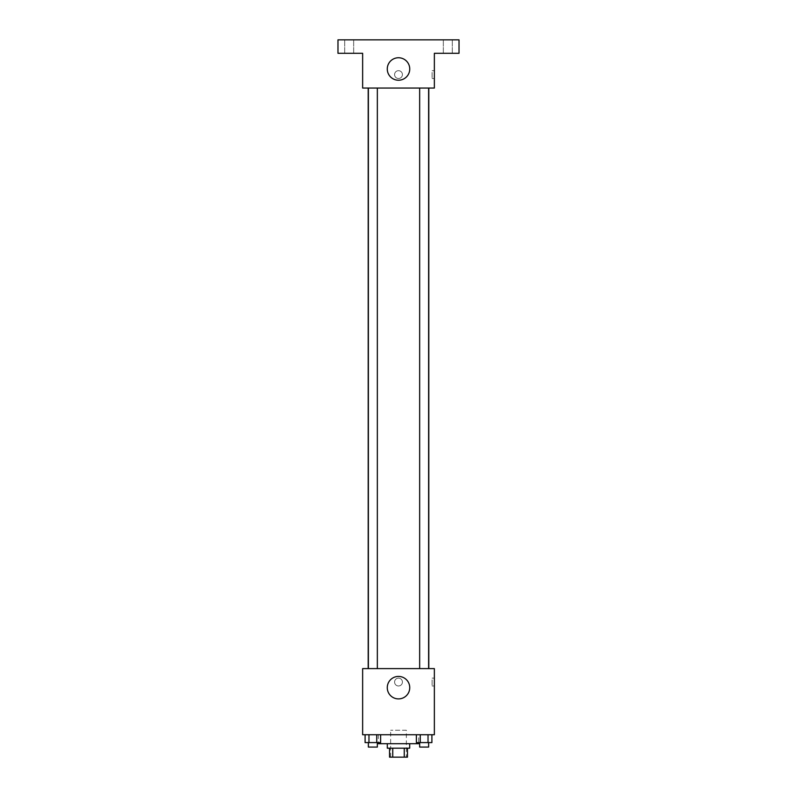 <?xml version="1.0" encoding="UTF-8"?>
<svg xmlns="http://www.w3.org/2000/svg" width="797" height="797" viewBox="0 0 797 797"><rect width="100%" height="100%" fill="white"/><g stroke="black" fill="none" stroke-linecap="round" stroke-linejoin="round"><path stroke-width="0.6" stroke-dasharray="3.98 2.99" d="M406.35 730.251L390.65 730.251L406.35 730.251L406.35 757.15L390.65 757.15L406.35 757.15M392.752 757.15L389.534 757.15L389.534 748.184L392.752 748.184L392.752 757.15L407.466 757.15L407.466 748.184L404.248 748.184L404.248 757.15M392.752 748.184L389.534 748.184M404.248 748.184L407.466 748.184M387.292 748.184L409.708 748.184M398.5 743.701L387.292 743.701L398.5 743.701M418.674 743.701L378.326 743.701M418.674 734.734L378.326 734.734L418.674 734.734L418.674 742.585M365.096 734.734L365.096 742.585L368.971 742.585L365.096 742.585L368.971 742.585L368.971 734.734L376.742 734.734L365.096 734.734L380.617 734.734L368.971 734.734L368.971 742.585L380.617 742.585L376.742 742.585L380.617 742.585L380.617 734.734L376.742 734.734L380.617 734.734L376.742 734.734L376.742 742.585L368.971 742.585L376.742 742.585L376.742 734.734L380.617 734.734L368.971 734.734L380.617 734.734M362.635 734.734L434.365 734.734L434.365 668.603L362.635 668.603L362.635 734.734M416.383 734.734L416.383 742.585L420.258 742.585L416.383 742.585L420.258 742.585L420.258 734.734L428.029 734.734L416.383 734.734L431.904 734.734L420.258 734.734L420.258 742.585L431.904 742.585L428.029 742.585L431.904 742.585L431.904 734.734L428.029 734.734L431.904 734.734L428.029 734.734L428.029 742.585L420.258 742.585L428.029 742.585L428.029 734.734L431.904 734.734L420.258 734.734L431.904 734.734M402.425 682.053A3.925 3.925 0 0 0 396.537 678.665A3.925 3.925 0 0 0 396.537 685.45A3.925 3.925 0 0 0 402.425 682.053A3.925 3.925 0 0 0 396.537 678.665A3.925 3.925 0 0 0 396.537 685.45A3.925 3.925 0 0 0 402.425 682.053M428.806 668.603L368.194 668.603L428.806 668.603M377.34 668.603L368.373 668.603L377.34 668.603L368.373 668.603L377.34 668.603L377.34 88.049L368.373 88.049L377.34 88.049M428.627 668.603L419.66 668.603L428.627 668.603L419.66 668.603L428.627 668.603L428.627 88.049L419.66 88.049L428.627 88.049M362.635 685.978L362.635 678.137L362.635 685.978M434.365 678.137L434.365 685.978L434.365 678.137L432.104 678.137L432.104 685.978L432.104 678.137M409.748 687.662A11.248 11.248 0 0 1 392.881 697.395A11.248 11.248 0 0 1 392.881 677.928A11.248 11.248 0 0 1 409.748 687.662M428.806 88.049L368.194 88.049L428.806 88.049M362.635 88.049L434.365 88.049L434.365 53.299L459.022 53.299L459.022 39.85L337.978 39.85L337.978 53.299L362.635 53.299L362.635 88.049M402.425 74.599A3.925 3.925 0 0 0 396.537 71.202A3.925 3.925 0 0 0 396.537 77.986A3.925 3.925 0 0 0 402.425 74.599A3.925 3.925 0 0 0 396.537 71.202A3.925 3.925 0 0 0 396.537 77.986A3.925 3.925 0 0 0 402.425 74.599M362.635 78.514L362.635 70.674L362.635 78.514M434.365 70.674L434.365 78.514L434.365 70.674L432.104 70.674L432.104 78.514L432.104 70.674M409.748 68.99A11.248 11.248 0 0 1 392.881 78.724A11.248 11.248 0 0 1 392.881 59.257A11.248 11.248 0 0 1 409.748 68.99M349.186 53.299L353.669 53.299L349.186 53.299M447.814 53.299L452.298 53.299L447.814 53.299M349.186 39.85L353.669 39.85L349.186 39.85M447.814 39.85L452.298 39.85L447.814 39.85M428.627 742.585L419.66 742.585L428.627 742.585L419.66 742.585L428.627 742.585L428.627 747.068L419.66 747.068L428.627 747.068L419.66 747.068L419.66 742.585M377.34 742.585L368.373 742.585L377.34 742.585L368.373 742.585L377.34 742.585L377.34 747.068L368.373 747.068L377.34 747.068L368.373 747.068L368.373 742.585M428.029 734.734L428.029 742.585M420.258 734.734L420.258 742.585M376.742 734.734L376.742 742.585M368.971 734.734L368.971 742.585M390.65 757.15L390.65 730.251M378.326 734.734L378.326 742.585M432.104 685.978L434.365 685.978M368.373 88.049L368.373 668.603M419.66 88.049L419.66 668.603M432.104 78.514L434.365 78.514M353.669 53.299L353.669 39.85L353.669 53.299M344.702 53.299L344.702 39.85L344.702 53.299M452.298 53.299L452.298 39.85L452.298 53.299M443.331 53.299L443.331 39.85L443.331 53.299"/><path stroke-width="1.2" d="M404.248 748.184L404.248 757.15L389.534 757.15L389.534 748.184M404.248 757.15L407.466 757.15L407.466 748.184M409.708 743.701L409.708 748.184L387.292 748.184L387.292 743.701M392.752 748.184L392.752 757.15M378.326 742.585L378.326 743.701L418.674 743.701L418.674 742.585M434.365 734.734L362.635 734.734L362.635 668.603L434.365 668.603L434.365 734.734M409.748 687.662A11.248 11.248 0 0 1 392.881 697.395A11.248 11.248 0 0 1 392.881 677.928A11.248 11.248 0 0 1 409.748 687.662M428.806 88.049L428.806 668.603M419.66 668.603L419.66 88.049M377.34 88.049L377.34 668.603M434.365 88.049L362.635 88.049L362.635 53.299L337.978 53.299L337.978 39.85L459.022 39.85L459.022 53.299L434.365 53.299L434.365 88.049M409.748 68.99A11.248 11.248 0 0 1 392.881 78.724A11.248 11.248 0 0 1 392.881 59.257A11.248 11.248 0 0 1 409.748 68.99M431.904 734.734L431.904 742.585L416.383 742.585L416.383 734.734M428.029 734.734L428.029 742.585M420.258 734.734L420.258 742.585M428.627 742.585L428.627 747.068L419.66 747.068L419.66 742.585M380.617 734.734L380.617 742.585L365.096 742.585L365.096 734.734M376.742 734.734L376.742 742.585M368.971 734.734L368.971 742.585M377.34 742.585L377.34 747.068L368.373 747.068L368.373 742.585M368.194 88.049L368.194 668.603M428.627 668.603L428.627 88.049M368.373 88.049L368.373 668.603"/></g></svg>
